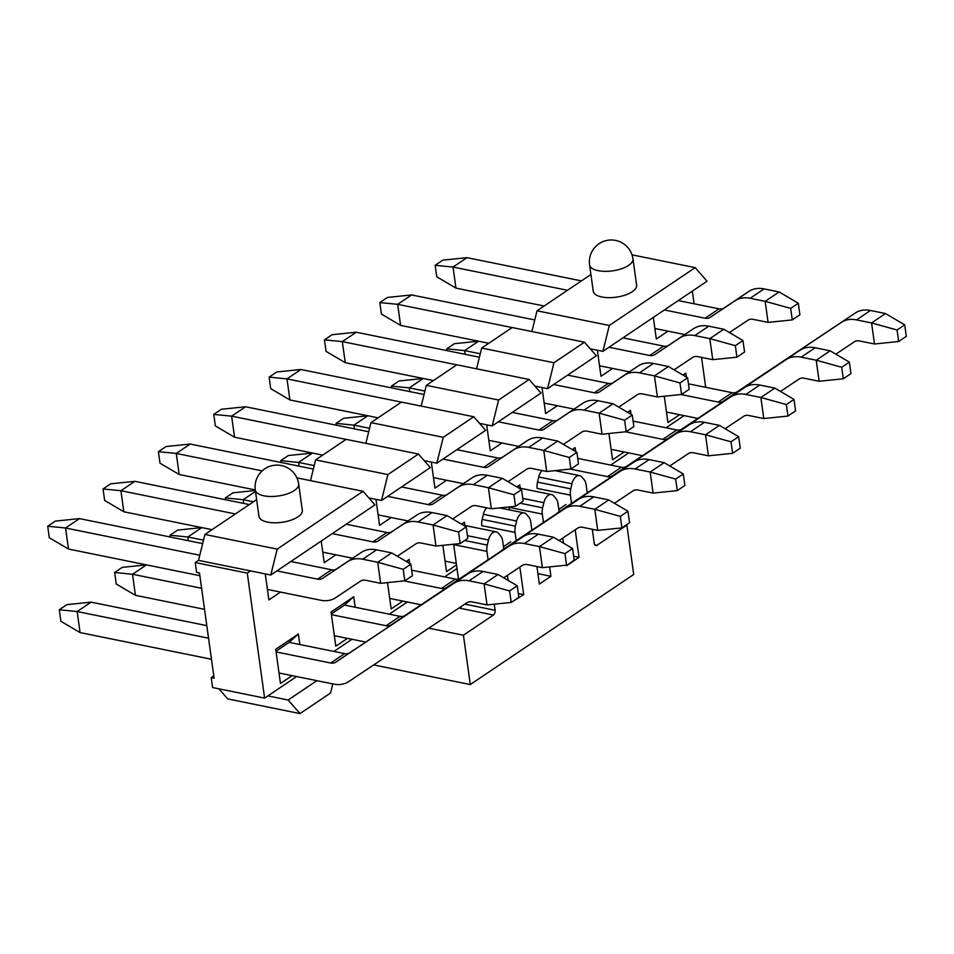 <?xml version="1.0" encoding="UTF-8"?>
<svg xmlns="http://www.w3.org/2000/svg" width="954" height="954" viewBox="0 0 954 954"><rect width="100%" height="100%" fill="white"/><g stroke="black" fill="none" stroke-linecap="round" stroke-linejoin="round"><path stroke-width="1.43" d="M515.744 540.966L503.772 549.027L502.627 540.799A10.947 6.439 101.5 0 0 500.743 536.029L498.441 533.274A10.041 5.903 101.5 0 0 496.163 531.843A10.041 5.903 101.5 0 0 488.496 539.964L487.291 545.092A10.947 6.439 101.5 0 0 486.934 551.364L488.102 559.748M494.267 604.18L495.114 610.274A3.649 2.147 -78.5 0 1 493.385 615.032L463.429 635.209L470.274 684.555L633.706 574.487L626.861 525.141L596.906 545.33A3.649 2.147 -78.5 0 1 595.713 545.616A3.649 2.147 -78.5 0 1 594.27 543.506L592.291 529.267M587.247 492.908L586.09 484.584A10.947 6.439 101.5 0 0 584.206 479.814L581.904 477.072A10.041 5.903 101.5 0 0 579.627 475.641A10.041 5.903 101.5 0 0 571.959 483.761L570.754 488.877A10.947 6.439 101.5 0 0 570.397 495.15L571.553 503.462M575.202 529.78L579.03 557.363L566.604 565.722L574.189 560.022L572.591 548.502L564.959 553.642L566.557 565.162L542.373 567.654L527.347 564.601A11.675 8.109 56 0 0 522.303 565.424L503.724 577.826M563.48 543.136L562.777 538.08M571.088 503.688L559.116 511.749L557.983 503.521A10.947 6.439 101.5 0 0 556.099 498.751L553.785 495.997A10.041 5.903 101.5 0 0 551.519 494.566A10.041 5.903 101.5 0 0 543.852 502.686L542.635 507.814A10.947 6.439 101.5 0 0 542.289 514.087L543.446 522.47M549.611 566.903L550.923 576.288L539.368 584.075L536.935 566.545M531.891 530.185L530.734 521.862A10.947 6.439 101.5 0 0 528.85 517.092L526.548 514.349A10.041 5.903 101.5 0 0 524.283 512.918A10.041 5.903 101.5 0 0 516.615 521.039L515.398 526.155A10.947 6.439 101.5 0 0 515.053 532.427L516.197 540.739M519.858 567.058L523.674 594.64L511.177 602.439M508.124 580.414L507.421 575.357M453.639 544.233A10.947 6.439 101.5 0 0 453.687 544.615L458.469 579.066M461.533 606.315A3.649 2.147 -78.5 0 1 460.138 608.282L493.385 615.032M428.775 628.185L463.429 635.209M523.674 594.64L518.32 593.543M550.923 576.288L537.925 573.652M579.03 557.363L573.664 556.265M626.861 525.141L626.182 525.01M373.682 664.938L470.274 684.555M570.397 495.15L537.15 488.4A10.947 6.439 -78.5 0 1 537.507 482.128L538.712 477.012A10.041 5.903 -78.5 0 1 542.063 470.56M509.388 509.889L509.042 507.337A10.947 6.439 -78.5 0 1 508.995 506.956M515.053 532.427L481.794 525.678A10.947 6.439 -78.5 0 1 482.152 519.405L483.368 514.289A10.041 5.903 -78.5 0 1 486.707 507.838M897.07 329.989L898.668 341.496L906.3 336.357L904.702 324.849L897.07 329.989L871.574 322.941L874.496 343.989L898.668 341.496M904.702 324.849L885.515 313.544L871.574 322.941L856.537 319.888A35.036 24.315 -124 0 0 841.404 322.369L723.204 401.252A11.675 8.109 56 0 1 718.159 402.075L680.929 394.515M874.496 343.989L859.459 340.936A11.675 8.109 56 0 0 854.414 341.77L835.835 354.161M688.43 383.818L732.112 392.678A11.675 8.109 -124 0 0 737.144 391.856L855.356 312.972A35.036 24.315 56 0 1 870.477 310.491L885.515 313.544M480.267 353.779L464.622 350.595L465.135 354.316M666.464 412.033L697.863 418.412M446.758 348.842L454.378 343.702L478.55 341.21L464.622 350.595L446.758 348.842L447.009 350.643M841.726 367.266L843.324 378.774L850.944 373.634L849.346 362.126L841.726 367.266L816.219 360.218L819.14 381.266L843.324 378.774M849.346 362.126L830.159 350.822L816.219 360.218L801.181 357.166A35.036 24.315 -124 0 0 786.06 359.646L667.848 438.518A11.675 8.109 56 0 1 662.803 439.353L625.586 431.792M819.14 381.266L804.103 378.213A11.675 8.109 56 0 0 799.058 379.048L780.479 391.438M633.086 421.096L676.756 429.956A11.675 8.109 -124 0 0 681.8 429.133L800.001 350.249A35.036 24.315 56 0 1 815.133 347.769L830.159 350.822M424.912 391.057L409.266 387.873L409.779 391.593M611.12 449.31L642.507 455.69M391.402 386.12L399.034 380.98L423.194 378.488L409.266 387.873L391.402 386.12L391.653 387.92M786.37 404.544L787.968 416.051L795.6 410.912L794.002 399.404L786.37 404.544L760.863 397.496L763.784 418.544L787.968 416.051M794.002 399.404L774.815 388.099L760.863 397.496L745.825 394.443A35.036 24.315 -124 0 0 730.704 396.924L612.492 475.796A11.675 8.109 56 0 1 607.459 476.63L570.23 469.07M763.784 418.544L748.747 415.491A11.675 8.109 56 0 0 743.715 416.314L725.123 428.716M577.73 458.373L621.4 467.233A11.675 8.109 -124 0 0 626.444 466.411L744.645 387.527A35.036 24.315 56 0 1 759.778 385.046L774.815 388.099M369.568 428.334L353.91 425.15L354.435 428.871M336.058 423.397L343.678 418.257L367.839 415.765L353.91 425.15L336.058 423.397L336.297 425.198M731.014 441.809L732.612 453.329L740.244 448.189L738.646 436.682L731.014 441.809L705.519 434.774L708.428 455.821L732.612 453.329M738.646 436.682L719.459 425.377L705.519 434.774L690.481 431.721A35.036 24.315 -124 0 0 675.349 434.201L557.148 513.073M708.428 455.821L693.403 452.768A11.675 8.109 56 0 0 688.359 453.591L669.78 465.993M571.541 503.39L689.301 424.804A35.036 24.315 56 0 1 704.422 422.324L719.459 425.377M314.212 465.612L298.566 462.428L299.079 466.148M280.703 460.675L288.323 455.535L312.495 453.043L298.566 462.428L280.703 460.675L280.953 462.475M675.67 479.087L677.268 490.606L684.889 485.467L683.291 473.959L675.67 479.087L650.163 472.051L653.085 493.099L677.268 490.606M683.291 473.959L664.103 462.654L650.163 472.051L635.125 468.998A35.036 24.315 -124 0 0 620.005 471.479L501.792 550.351M653.085 493.099L638.047 490.046A11.675 8.109 56 0 0 633.003 490.869L614.424 503.271M516.186 540.656L633.945 462.082A35.036 24.315 56 0 1 649.078 459.601L664.103 462.654M253.43 501.78L243.21 499.705L243.723 503.426M445.065 561.143L456.298 563.42M255.493 491.441L243.21 499.705L225.347 497.94L225.597 499.741M225.347 497.94L232.979 492.813L255.362 490.499M620.315 516.364L621.913 527.884L629.545 522.744L627.947 511.237L620.315 516.364L594.807 509.329L597.729 530.376L621.913 527.884M627.947 511.237L608.759 499.932L594.807 509.329L579.77 506.276A35.036 24.315 -124 0 0 564.649 508.756L446.436 587.628A11.675 8.109 56 0 1 441.404 588.451L404.174 580.903M597.729 530.376L582.691 527.323A11.675 8.109 56 0 0 577.659 528.146L559.068 540.548M411.675 570.194L455.344 579.066A11.675 8.109 -124 0 0 460.388 578.243L578.589 499.359A35.036 24.315 56 0 1 593.722 496.879L608.759 499.932M203.512 540.155L187.855 536.983L188.379 540.703M389.709 598.42L421.108 604.788M169.991 535.218L177.623 530.09L201.783 527.598L187.855 536.983L169.991 535.218L170.241 537.019M572.591 548.502L553.403 537.209L539.463 546.606L564.959 553.642M347.471 638.357L335.808 646.204L331.062 612.003L353.731 596.739L344.501 605.074L399.988 616.344A11.675 8.109 -124 0 0 405.033 615.509L523.245 536.637A35.036 24.315 56 0 1 538.366 534.157L524.426 543.553L539.463 546.606L542.373 567.654M538.366 534.157L553.403 537.209M524.426 543.553A35.036 24.315 -124 0 0 509.293 546.022L391.092 624.906A11.675 8.109 56 0 1 386.048 625.729L331.432 614.65M201.616 588.296L132.511 574.26L135.432 595.308L204.538 609.344M334.353 635.698L365.752 642.066M135.432 595.308L116.245 584.015L114.647 572.495L122.267 567.368L146.439 564.875L132.511 574.26L114.647 572.495M509.615 590.92L511.213 602.427L518.833 597.299L517.235 585.78L509.615 590.92L484.107 583.884L487.029 604.931L511.213 602.427M517.235 585.78L498.048 574.487L484.107 583.884L469.07 580.831A35.036 24.315 -124 0 0 453.949 583.299L335.736 662.183A11.675 8.109 56 0 1 330.692 663.006L276.088 651.928M487.029 604.931L471.991 601.879A11.675 8.109 56 0 0 466.947 602.701L348.747 681.585A35.036 24.315 -124 0 1 333.614 684.066L278.997 672.975M208.544 638.214L77.155 611.538L59.291 609.773L66.923 604.645L91.107 602.141L206.791 625.633M292.115 675.635L280.464 683.481L275.718 649.28L298.375 634.016L289.145 642.352L344.644 653.621A11.675 8.109 -124 0 0 349.689 652.786L467.889 573.914A35.036 24.315 56 0 1 483.022 571.434L498.048 574.487M91.107 602.141L77.155 611.538L80.076 632.585L211.466 659.262M80.076 632.585L60.889 621.292L59.291 609.773M790.675 308.38L792.273 319.9L799.905 314.76L798.307 303.253L790.675 308.38L765.168 301.345L768.089 322.392L792.273 319.9M798.307 303.253L779.12 291.948L765.168 301.345L750.142 298.292A35.036 24.315 -124 0 0 735.009 300.772L710.086 317.396A11.675 8.109 56 0 1 705.054 318.219L664.378 309.967M768.089 322.392L753.064 319.34A11.675 8.109 56 0 0 748.019 320.162L729.44 332.564M567.475 290.29L453.031 267.06L435.167 265.295L442.787 260.156L466.971 257.663L581.427 280.905M678.318 300.57L718.994 308.834A11.675 8.109 -124 0 0 724.038 307.999L748.962 291.375A35.036 24.315 56 0 1 764.082 288.895L779.12 291.948M466.971 257.663L453.031 267.06L455.952 288.108L544.138 306.007M654.873 328.498L684.757 334.556M455.952 288.108L436.765 276.803L435.167 265.295M735.331 345.658L736.929 357.178L744.549 352.038L742.951 340.53L735.331 345.658L709.824 338.622L712.745 359.67L736.929 357.178M742.951 340.53L723.764 329.225L709.824 338.622L694.786 335.569A35.036 24.315 -124 0 0 679.653 338.038L654.742 354.673A11.675 8.109 56 0 1 649.698 355.496L609.022 347.244M712.745 359.67L697.708 356.617A11.675 8.109 56 0 0 692.664 357.44L674.084 369.842M512.119 327.568L397.675 304.338L379.811 302.573L387.443 297.433L411.627 294.941L534.765 319.948M622.974 337.847L663.638 346.111A11.675 8.109 -124 0 0 668.682 345.276L693.606 328.653A35.036 24.315 56 0 1 708.739 326.173L723.764 329.225M411.627 294.941L397.675 304.338L400.597 325.386L488.782 343.285M599.517 365.776L629.401 371.833M400.597 325.386L381.409 314.081L379.811 302.573M679.975 382.936L681.573 394.455L689.193 389.315L687.607 377.796L679.975 382.936L654.468 375.9L657.389 396.947L681.573 394.455M687.607 377.796L668.42 366.503L654.468 375.9L639.43 372.847A35.036 24.315 -124 0 0 624.31 375.316L599.386 391.951A11.675 8.109 56 0 1 594.342 392.774L553.666 384.522M657.389 396.947L642.352 393.895A11.675 8.109 56 0 0 637.308 394.717L618.729 407.119M456.775 364.845L342.319 341.615L324.455 339.851L332.087 334.711L356.271 332.219L479.409 357.213M567.618 375.125L608.294 383.389A11.675 8.109 -124 0 0 613.339 382.554L638.25 365.931A35.036 24.315 56 0 1 653.383 363.45L668.42 366.503M356.271 332.219L342.319 341.615L345.241 362.663L433.426 380.563M544.174 403.041L574.046 409.111M345.241 362.663L326.053 351.358L324.455 339.851M624.62 420.213L626.218 431.721L633.85 426.593L632.252 415.073L624.62 420.213L599.112 413.165L602.034 434.225L626.218 431.721M632.252 415.073L613.064 403.781L599.112 413.165L584.087 410.125A35.036 24.315 -124 0 0 568.954 412.593L544.03 429.228A11.675 8.109 56 0 1 538.998 430.051L498.322 421.799M602.034 434.225L587.008 431.172A11.675 8.109 56 0 0 581.964 431.995L563.385 444.397M401.419 402.123L286.975 378.893L269.111 377.128L276.732 371.988L300.915 369.496L424.065 394.491M512.262 412.402L552.938 420.654A11.675 8.109 -124 0 0 557.983 419.832L582.906 403.208A35.036 24.315 56 0 1 598.027 400.728L613.064 403.781M300.915 369.496L286.975 378.893L289.897 399.941L378.082 417.84M488.818 440.319L518.702 446.389M289.897 399.941L270.709 388.636L269.111 377.128M569.276 457.491L570.874 468.998L578.494 463.871L576.896 452.351L569.276 457.491L543.768 450.443L546.69 471.503L570.874 468.998M576.896 452.351L557.708 441.058L543.768 450.443L528.731 447.39A35.036 24.315 -124 0 0 513.598 449.871L488.686 466.506A11.675 8.109 56 0 1 483.642 467.329L442.966 459.077M546.69 471.503L531.652 468.45A11.675 8.109 56 0 0 526.608 469.273L508.029 481.675M346.063 439.4L231.619 416.159L213.756 414.406L221.388 409.266L245.572 406.774L368.709 431.768M456.918 449.68L497.583 457.932A11.675 8.109 -124 0 0 502.627 457.109L527.55 440.486A35.036 24.315 56 0 1 542.683 438.005L557.708 441.058M245.572 406.774L231.619 416.159L234.541 437.218L322.726 455.118M433.462 477.596L463.346 483.666M234.541 437.218L215.354 425.913L213.756 414.406M513.92 494.768L515.518 506.276L523.138 501.148L521.54 489.629L513.92 494.768L488.412 487.721L491.334 508.78L515.518 506.276M521.54 489.629L502.364 478.336L488.412 487.721L473.375 484.668A35.036 24.315 -124 0 0 458.254 487.148L433.331 503.784A11.675 8.109 56 0 1 428.286 504.606L387.61 496.354M491.334 508.78L476.296 505.727A11.675 8.109 56 0 0 471.252 506.55L452.673 518.952M262.171 470.882L176.263 453.436L158.4 451.683L166.032 446.544L190.216 444.051L313.353 469.046M401.562 486.957L442.239 495.209A11.675 8.109 -124 0 0 447.283 494.387L472.194 477.763A35.036 24.315 56 0 1 487.327 475.283L502.364 478.336M190.216 444.051L176.263 453.436L179.185 474.496L255.29 489.939M378.118 514.874L407.99 520.944M179.185 474.496L159.998 463.191L158.4 451.683M458.564 532.046L460.162 543.553L467.794 538.414L466.196 526.906L458.564 532.046L433.056 524.998L435.978 546.046L460.162 543.553M466.196 526.906L447.009 515.613L433.056 524.998L418.031 521.945A35.036 24.315 -124 0 0 402.898 524.426L377.975 541.061A11.675 8.109 56 0 1 372.931 541.884L332.266 533.62M435.978 546.046L420.952 542.993A11.675 8.109 56 0 0 415.908 543.828L397.329 556.218M235.364 513.956L120.919 490.714L103.056 488.961L110.676 483.821L134.86 481.329L249.304 504.559M346.207 524.235L386.883 532.487A11.675 8.109 -124 0 0 391.927 531.664L416.85 515.029A35.036 24.315 56 0 1 431.971 512.56L447.009 515.613M134.86 481.329L120.919 490.714L123.841 511.773L212.026 529.673M322.762 552.151L352.646 558.221M123.841 511.773L104.654 500.468L103.056 488.961M403.22 569.323L404.806 580.831L412.438 575.691L410.84 564.184L403.22 569.323L377.712 562.276L380.634 583.323L404.806 580.831M410.84 564.184L391.653 552.891L377.712 562.276L362.675 559.223A35.036 24.315 -124 0 0 347.542 561.703L322.631 578.339A11.675 8.109 56 0 1 317.587 579.161L276.91 570.897M380.634 583.323L365.597 580.27A11.675 8.109 56 0 0 360.552 581.105L335.629 597.729A35.036 24.315 -124 0 1 320.508 600.209L267.406 589.429M199.768 555.24L65.564 527.991L47.7 526.238L55.332 521.099L79.504 518.606L202.653 543.601M290.863 561.512L331.527 569.765A11.675 8.109 -124 0 0 336.571 568.942L361.494 552.306A35.036 24.315 56 0 1 376.615 549.838L391.653 552.891M79.504 518.606L65.564 527.991L68.485 549.039L199.875 575.715M68.485 549.039L49.298 537.746L47.7 526.238M280.524 592.088L268.873 599.935L265.26 573.903M298.375 634.016L299.842 644.522M289.145 642.352L275.98 651.212M335.868 554.811L324.217 562.657L321.224 541.061M353.731 596.739L355.186 607.245M331.336 613.947L344.501 605.074M391.223 517.533L379.573 525.38L375.959 499.347M406.166 561.429L409.087 559.461L409.636 563.48M409.087 559.461L406.607 561.691M402.815 601.08L391.164 608.926L387.515 582.62M446.579 480.267L434.929 488.114L431.315 462.082M461.509 524.151L464.431 522.184L464.896 525.499M464.431 522.184L461.963 524.414M456.501 564.923L446.52 571.649L442.871 545.342M501.923 442.99L490.273 450.837L486.659 424.804M516.865 486.874L519.787 484.906L520.252 488.221M519.787 484.906L517.318 487.136M557.279 405.712L545.628 413.559L542.015 387.527M572.221 449.596L575.143 447.629L575.691 451.647M575.143 447.629L572.662 449.859M612.635 368.435L600.984 376.281L597.371 350.249M627.565 412.319L630.487 410.351L631.047 414.37M630.487 410.351L628.018 412.581M624.226 451.969L612.575 459.816L608.926 433.51M667.991 331.157L656.328 339.004L653.335 317.396M682.921 375.041L685.843 373.074L686.403 377.092M685.843 373.074L683.374 375.316M679.582 414.704L667.931 422.55L664.27 396.232M632.001 254.825L695.168 267.645L707.057 281.215L602.892 351.37L590.252 348.806M602.892 351.37L609.308 325.469L537.03 310.789L531.891 331.527M547.548 388.648L553.964 362.747L481.675 348.067L512.179 327.532L584.468 342.2L596.357 355.77L547.548 388.648L534.896 386.072M476.547 368.804L481.675 348.067M492.192 425.925L498.608 400.024L426.331 385.344L456.835 364.81L529.112 379.477L541.001 393.048L492.192 425.925L479.54 423.349M421.191 406.082L426.331 385.344M436.837 463.203L443.252 437.302L370.975 422.622L401.479 402.087L473.756 416.755L485.658 430.326L436.837 463.203L424.196 460.627M365.835 443.36L370.975 422.622M381.493 500.48L387.908 474.579L315.619 459.9L346.123 439.353L418.412 454.032L430.302 467.603L381.493 500.48L368.84 497.905M310.491 480.637L315.619 459.9M296.885 477.871L363.057 491.31L374.946 504.881L270.781 575.023L198.504 560.356L204.919 534.455L277.197 549.122L270.781 575.023M316.871 680.655L288.132 700.009L300.021 713.58L330.525 693.045L332.791 683.887M250.544 570.921L247.277 573.115L195.236 562.55L196.607 572.424L199.493 573.008L214.101 678.258L211.204 677.674L212.575 687.536L264.616 698.101L296.622 676.553M267.883 695.907L288.132 700.009M300.021 713.58L227.744 698.912L218.895 688.824M333.912 651.439L351.978 639.275M389.268 614.161L407.334 601.998M444.624 576.884L457.002 568.548M610.679 465.051L628.734 452.888M666.023 427.786L684.09 415.61M247.277 573.115L264.616 698.101M211.204 677.674L213.779 675.945M195.236 562.55L198.504 560.356M609.308 325.469L695.168 267.645M590.92 274.502L537.03 310.789M632.967 258.868L636.616 285.174A21.894 9.075 172.1 0 1 625.168 295.084A21.894 9.075 172.1 0 1 601.855 296.992A21.894 9.075 172.1 0 1 593.233 291.197L589.584 264.878A21.894 9.075 172.1 0 0 598.194 270.686A21.894 9.075 172.1 0 0 621.519 268.766A21.894 9.075 172.1 0 0 632.967 258.868A21.894 21.894 0 0 0 615.628 240.42A21.894 21.894 0 0 0 589.584 264.878M584.468 342.2L553.964 362.747M529.112 379.477L498.608 400.024M473.756 416.755L443.252 437.302M418.412 454.032L387.908 474.579M277.197 549.122L363.057 491.31M256.626 499.634L204.919 534.455M255.29 490.01L258.951 516.329A21.894 9.075 -7.9 0 0 267.561 522.124A21.894 9.075 -7.9 0 0 290.875 520.216A21.894 9.075 -7.9 0 0 302.323 510.307L298.674 483.988A21.894 21.894 0 0 0 281.335 465.54A21.894 21.894 0 0 0 255.29 490.01A21.894 9.075 -7.9 0 0 263.912 495.806A21.894 9.075 -7.9 0 0 287.226 493.898A21.894 9.075 -7.9 0 0 298.674 483.988M705.686 387.324L701.536 357.392M694.095 303.777L692.342 291.125M495.114 610.274L464.813 604.132M453.687 544.615L486.934 551.364M594.736 544.889L596.906 545.33M538.712 477.012L571.959 483.761M537.507 482.128L570.754 488.877M522.768 498.405L543.852 502.686M520.049 503.223L542.635 507.814M509.042 507.337L542.289 514.087M516.615 521.039L483.368 514.289M515.398 526.155L482.152 519.405M467.412 535.683L488.496 539.964M487.291 545.092L464.693 540.501M870.477 310.491L856.537 319.888M718.159 402.075L732.112 392.678M723.204 401.252L737.144 391.856M841.404 322.369L855.356 312.972M815.133 347.769L801.181 357.166M662.803 439.353L676.756 429.956M667.848 438.518L681.8 429.133M786.06 359.646L800.001 350.249M759.778 385.046L745.825 394.443M607.459 476.63L621.4 467.233M612.492 475.796L626.444 466.411M730.704 396.924L744.645 387.527M704.422 422.324L690.481 431.721M558.794 509.4L566.044 504.511M675.349 434.201L689.301 424.804M649.078 459.601L635.125 468.998M503.438 546.678L510.7 541.789M620.005 471.479L633.945 462.082M593.722 496.879L579.77 506.276M441.404 588.451L455.344 579.066M446.436 587.628L460.388 578.243M564.649 508.756L578.589 499.359M386.048 625.729L399.988 616.344M391.092 624.906L405.033 615.509M509.293 546.022L523.245 536.637M483.022 571.434L469.07 580.831M330.692 663.006L344.644 653.621M335.736 662.183L349.689 652.786M453.949 583.299L467.889 573.914M764.082 288.895L750.142 298.292M705.054 318.219L718.994 308.834M710.086 317.396L724.038 307.999M735.009 300.772L748.962 291.375M708.739 326.173L694.786 335.569M649.698 355.496L663.638 346.111M654.742 354.673L668.682 345.276M679.653 338.038L693.606 328.653M653.383 363.45L639.43 372.847M594.342 392.774L608.294 383.389M599.386 391.951L613.339 382.554M624.31 375.316L638.25 365.931M598.027 400.728L584.087 410.125M538.998 430.051L552.938 420.654M544.03 429.228L557.983 419.832M568.954 412.593L582.906 403.208M542.683 438.005L528.731 447.39M483.642 467.329L497.583 457.932M488.686 466.506L502.627 457.109M513.598 449.871L527.55 440.486M487.327 475.283L473.375 484.668M428.286 504.606L442.239 495.209M433.331 503.784L447.283 494.387M458.254 487.148L472.194 477.763M431.971 512.56L418.031 521.945M372.931 541.884L386.883 532.487M377.975 541.061L391.927 531.664M402.898 524.426L416.85 515.029M376.615 549.838L362.675 559.223M317.587 579.161L331.527 569.765M322.631 578.339L336.571 568.942M347.542 561.703L361.494 552.306M579.627 475.641L555.013 470.644M551.519 494.566L518.571 487.876M524.283 512.918L499.657 507.922M496.163 531.843L463.227 525.153"/></g></svg>
